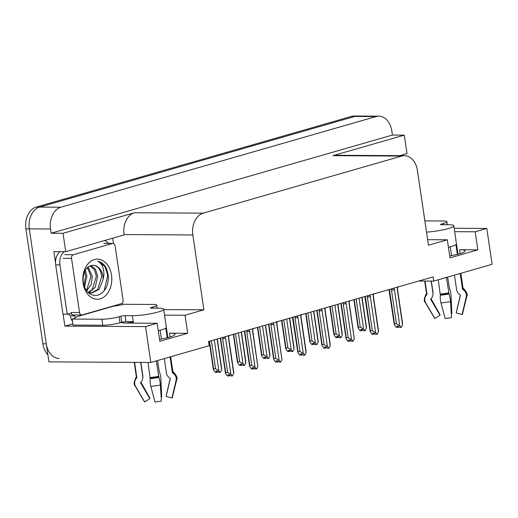 <?xml version="1.0" encoding="UTF-8"?>
<svg xmlns="http://www.w3.org/2000/svg" width="518" height="518" viewBox="0 0 518 518"><rect width="100%" height="100%" fill="white"/><g stroke="black" fill="none" stroke-linecap="round" stroke-linejoin="round"><path stroke-width="0.78" d="M121.154 322.455A19.671 2.823 -8.4 0 0 126.178 323.077L157.174 323.258L145.552 326.599L150.842 362.464L48.932 361.868L29.299 228.885A18.441 13.332 -89.7 0 1 39.692 207.077L354.824 116.433A18.441 13.332 -89.7 0 1 357.601 116.045A18.441 13.332 -89.7 0 0 354.824 116.433L39.692 207.077A18.441 13.332 -89.7 0 0 29.299 228.885L46.27 343.816A18.441 13.332 -89.7 0 0 59.22 358.495M418.797 281.002L433.76 281.086L492.1 264.303L486.803 228.444L475.181 231.786L477.842 249.838L459.589 249.734A19.671 2.823 171.6 0 1 465.112 250.867A19.671 2.823 171.6 0 1 449.702 255.95M72.876 323.821L64.867 326.126L63.105 314.193M112.704 238.202L113.487 243.518M122.28 303.043L122.507 304.565M55.51 262.736L53.872 251.631L65.76 251.703L124.1 234.919L124.048 234.563A18.441 13.332 90.3 0 1 134.44 212.756L63.041 233.294L65.76 251.703M399.663 155.659L407.012 153.548L404.293 135.133L332.893 155.672A18.441 13.332 90.3 0 1 335.664 155.283L404.454 155.691A18.441 13.332 90.3 0 0 401.683 156.073L203.231 213.157A18.441 13.332 90.3 0 0 192.838 234.965L203.891 309.822L163.707 309.583M392.404 135.062L51.152 233.223L50.531 229.008A18.441 13.332 -89.7 0 1 60.923 207.2L376.055 116.556A18.441 13.332 -89.7 0 1 378.833 116.168A18.441 13.332 -89.7 0 1 391.783 130.853L392.404 135.062L404.293 135.133M486.803 228.444L454.163 228.25M145.552 326.599L64.867 326.126M63.041 233.294L51.152 233.223M150.842 362.464L209.188 345.681L208.566 341.472L433.139 276.877L433.76 281.086M427.648 239.685L447.312 239.802L428.464 245.228L417.411 170.37A18.441 13.332 90.3 0 0 404.454 155.691M203.891 309.822L185.036 315.242L164.53 315.125M475.181 231.786L454.668 231.669M157.174 323.258L159.842 341.31L187.704 333.294L185.036 315.242M477.842 249.838L449.98 257.854L447.312 239.802M159.557 339.4A19.671 2.823 -8.4 0 0 174.967 334.324A19.671 2.823 -8.4 0 0 169.444 333.191L170.008 337.004M187.704 333.294L169.444 333.191M47.889 354.785A18.441 13.332 -89.7 0 1 42.871 343.797L25.9 228.865A18.441 13.332 -89.7 0 1 36.299 207.058L351.431 116.414A18.441 13.332 -89.7 0 1 354.202 116.026L378.833 116.168M215.559 368.777L218.868 370.681L220.377 372.332L218.68 372.325L217.599 371.147L215.902 371.134L216.977 372.312L215.281 372.3L213.39 369.593L213.61 368.764L215.559 368.777L211.409 340.65M209.537 341.194L213.61 368.764M218.868 370.681L214.31 339.821M220.377 372.332L221.652 369.878L221.652 368.356M217.094 339.018L221.652 369.878M217.081 371.141L217.243 372.235L217.709 371.264M216.977 372.312L216.9 371.141M229.124 375.848L229.765 374.87M229.144 374.754L229.306 375.848M228.671 335.69L228.399 337.522L233.709 373.491L232.433 375.945L230.737 375.932L229.662 374.754L227.959 374.747L229.04 375.926L228.962 374.754M229.04 375.926L227.337 375.913L225.447 373.206L225.667 372.377L227.622 372.39L222.649 338.714A4.176 0.602 -8.4 0 0 225.615 338.325L224.844 336.791M228.768 336.311C229.079 335.107 229.079 334.965 228.762 335.878M233.709 373.491L233.715 371.963M222.649 338.714L223.297 337.231M224.436 336.907L224.935 337.412M227.622 372.39L230.924 374.294L225.615 338.325M232.433 375.945L230.924 374.294M220.325 338.519A4.176 0.602 -8.4 0 0 220.338 338.552A4.176 0.602 -8.4 0 0 220.694 338.701L225.667 372.377M220.228 338.118L220.694 338.701M239.685 361.836L242.987 363.74L244.496 365.397L242.8 365.384L241.718 364.206L240.022 364.199L241.097 365.371L239.4 365.365L237.509 362.658L237.73 361.829L239.685 361.836L235.528 333.715M233.657 334.252L237.73 361.829M242.987 363.74L238.429 332.88M244.496 365.397L245.772 362.943L245.772 361.415M241.213 332.077L245.772 362.943M241.207 364.206L241.369 365.3L241.828 364.322M241.097 365.371L241.019 364.199M263.804 354.901L267.107 356.805L268.615 358.456L266.919 358.45L265.844 357.271L264.141 357.258L265.222 358.437L263.52 358.424L261.629 355.717L261.849 354.888L263.804 354.901L259.647 326.774M257.776 327.318L261.849 354.888M267.107 356.805L262.548 325.945M268.615 358.456L269.891 356.002L269.897 354.48M265.339 325.142L269.891 356.002M265.326 357.265L265.488 358.359L265.948 357.388M265.222 358.437L265.145 357.265M287.924 347.96L291.226 349.864L292.735 351.521L291.038 351.508L289.963 350.33L288.261 350.323L289.342 351.495L287.639 351.489L285.748 348.782L285.975 347.954L287.924 347.96L283.773 319.839M281.902 320.377L285.975 347.954M291.226 349.864L286.668 319.004M292.735 351.521L294.017 349.067L294.017 347.539L289.672 318.143M289.458 318.201L294.017 349.067M289.445 350.33L289.607 351.424L290.067 350.446M289.342 351.495L289.264 350.323M253.244 368.907L253.885 367.935M253.263 367.812L253.425 368.907M252.797 328.749L252.519 330.581L257.834 366.55L256.552 369.004L254.856 368.997L253.781 367.819L252.078 367.806L253.16 368.984L253.082 367.812M253.16 368.984L251.457 368.978L249.566 366.265L249.793 365.436L251.742 365.449L246.769 331.779A4.176 0.602 -8.4 0 0 249.734 331.384L248.964 329.849M252.888 329.377C253.198 328.172 253.198 328.024 252.881 328.943M257.834 366.55L252.719 330.374L253.075 328.671M246.769 331.779L247.416 330.296M248.556 329.966L249.054 330.478M251.742 365.449L255.044 367.353L249.734 331.384M256.552 369.004L255.044 367.353M249.566 366.252L244.444 331.598A4.176 0.602 -8.4 0 0 244.457 331.611A4.176 0.602 -8.4 0 0 244.82 331.766L249.793 365.436M244.347 331.177L244.82 331.766M277.363 361.972L278.004 360.994M277.383 360.878L277.544 361.972M276.916 321.814L276.638 323.646L281.954 359.615L280.678 362.069L278.975 362.056L277.901 360.878L276.204 360.871L277.279 362.05L277.201 360.878M277.279 362.05L275.582 362.037L273.685 359.33L273.912 358.501L275.861 358.514L270.888 324.838A4.176 0.602 -8.4 0 0 273.854 324.449L273.083 322.915M277.007 322.436C277.318 321.231 277.318 321.089 277 322.002M276.638 323.646A4.176 0.602 -8.4 0 0 276.832 323.452A4.176 0.602 -8.4 0 0 276.832 323.42L281.954 359.615M270.888 324.838L271.542 323.355M272.675 323.031L273.174 323.536M275.861 358.514L279.163 360.418L273.854 324.449M280.678 362.069L279.163 360.418M268.564 324.644A4.176 0.602 -8.4 0 0 268.577 324.676A4.176 0.602 -8.4 0 0 268.939 324.825L273.912 358.501M268.473 324.242L268.939 324.825M301.482 355.031L302.13 354.059M301.502 353.936L301.664 355.031M301.036 314.873L300.764 316.705L306.073 352.674L304.798 355.128L303.095 355.121L302.02 353.943L300.323 353.93L301.398 355.108L301.321 353.936M301.398 355.108L299.702 355.102L297.805 352.389L298.031 351.56L299.98 351.573L295.007 317.903A4.176 0.602 -8.4 0 0 297.973 317.508L297.202 315.974M301.126 315.501C301.437 314.296 301.437 314.148 301.12 315.067M300.764 316.705A4.176 0.602 -8.4 0 0 300.952 316.517A4.176 0.602 -8.4 0 0 300.952 316.485L306.073 351.152M306.073 352.674L306.08 351.172M295.007 317.903L295.661 316.42M296.801 316.09L297.293 316.602M299.98 351.573L303.289 353.477L297.973 317.508M304.798 355.128L303.289 353.477M292.683 317.702A4.176 0.602 -8.4 0 0 292.696 317.735A4.176 0.602 -8.4 0 0 293.058 317.89L298.031 351.56M292.592 317.301L293.058 317.89M325.602 348.096L326.249 347.118M325.621 347.002L325.783 348.096M325.155 307.938L324.883 309.77L330.193 345.739L328.917 348.193L327.221 348.18L326.139 347.002L324.443 346.995L325.518 348.174L325.44 347.002M325.518 348.174L323.821 348.161L321.931 345.454L322.151 344.625L324.1 344.638L319.127 310.962A4.176 0.602 -8.4 0 0 322.092 310.573L321.322 309.039M325.246 308.56L325.246 308.126M330.193 345.739L330.193 344.211M319.127 310.962L319.781 309.479M320.92 309.155L321.419 309.66M324.1 344.638L327.408 346.542L322.092 310.573M328.917 348.193L327.408 346.542M321.924 345.441L316.809 310.781A4.176 0.602 -8.4 0 0 316.815 310.8A4.176 0.602 -8.4 0 0 317.178 310.949L322.151 344.625M316.712 310.366L317.178 310.949M426.528 232.122A18.441 2.648 -8.4 0 0 448.303 228.561A18.441 2.648 -8.4 0 0 453.8 225.796A18.441 2.648 -8.4 0 0 448.62 224.734L441.407 224.689A3.076 0.44 171.6 0 1 440.54 224.514A3.076 0.44 171.6 0 1 441.459 224.054L441.55 224.689M457.368 254.325L455.937 244.625A18.441 2.648 171.6 0 1 450.964 246.613A18.441 2.648 171.6 0 1 448.42 247.287M454.441 275.136L456.578 289.588A6.76 6.456 -126.4 0 0 459.466 294.282L460.139 294.761A0.615 0.589 53.6 0 1 460.392 295.415L456.261 312.924L462.069 314.575L466.2 297.067A6.76 6.456 -126.4 0 0 463.422 289.853L462.742 289.374A0.615 0.589 53.6 0 1 462.483 288.947L460.198 273.485M451.236 313.105L451.858 313.565L451.016 295.564A6.76 1.748 83.8 0 0 449.507 288.481L447.61 277.104M425.045 281.034L426.961 294.017A0.615 0.596 -62.6 0 1 426.826 294.502L426.308 295.15A6.76 6.559 117.4 0 0 425.699 302.849L434.835 318.46L440.009 315.242L430.879 299.631A0.615 0.596 -62.6 0 1 430.931 298.931L431.455 298.277A6.76 6.559 117.4 0 0 432.899 292.968L431.138 281.073M446.438 277.441L449.041 293.991A6.76 1.308 80 0 1 450.511 301.58L451.515 317.605A14.135 2.033 -8.4 0 1 445.124 318.518L441.006 302.939A6.76 1.748 -96.2 0 1 440.332 295.234L438.267 279.791M450.259 246.814L451.56 255.607M431.332 281.073L432.964 292.139A6.76 6.456 53.6 0 1 432.97 294.107M448.679 292.618A6.76 1.748 83.8 0 0 448.964 293.24L449.359 294.995M456.384 312.399A8.43 1.211 -8.4 0 0 456.306 312.354L460.34 294.995M431.06 298.769L440.06 314.672A8.43 1.211 -8.4 0 0 439.827 314.931M462.069 314.575A14.135 2.033 -8.4 0 0 462.47 314.096L466.802 296.361A21.024 3.017 -8.4 0 1 466.2 297.067M425.699 302.849A21.024 3.017 -8.4 0 1 425.272 302.493L434.544 318.22A14.135 2.033 -8.4 0 0 434.835 318.46M451.858 313.565A14.135 2.033 -8.4 0 0 451.269 313.63M424.87 220.888L443.414 220.998A12.29 1.768 171.6 0 1 446.866 221.704A12.29 1.768 171.6 0 1 443.201 223.549L441.459 224.054M128.535 321.691A18.441 2.648 171.6 0 0 133.333 322.319L133.249 321.717L126.029 321.678A3.076 0.44 -8.4 0 0 121.73 322.293L120.836 316.271A3.076 0.44 171.6 0 1 125.142 315.663L132.355 315.702A18.441 2.648 -8.4 0 0 158.158 312.017A18.441 2.648 -8.4 0 0 163.662 309.252A18.441 2.648 -8.4 0 0 158.482 308.191L151.262 308.145A3.076 0.44 171.6 0 1 150.401 307.97A3.076 0.44 171.6 0 1 151.314 307.504L151.411 308.145M167.223 337.781L165.792 328.082A18.441 2.648 171.6 0 1 160.826 330.07A18.441 2.648 171.6 0 1 158.281 330.743M164.303 358.592L166.433 373.044A6.76 6.456 -126.4 0 0 169.321 377.739L170.001 378.218A0.615 0.589 53.6 0 1 170.254 378.872L166.116 396.38L171.924 398.025L176.062 380.523A6.76 6.456 -126.4 0 0 173.277 373.31L172.604 372.83A0.615 0.589 53.6 0 1 172.339 372.403L170.053 356.941M161.092 396.561L161.713 397.015L160.878 379.021A6.76 1.748 83.8 0 0 159.369 371.937L157.466 360.56M134.589 362.367L136.817 377.473A0.615 0.596 -62.6 0 1 136.687 377.959L136.169 378.606A6.76 6.559 117.4 0 0 135.561 386.305L144.69 401.916L149.87 398.698L140.734 383.087A0.615 0.596 -62.6 0 1 140.792 382.388L141.31 381.734A6.76 6.559 117.4 0 0 142.754 376.424L140.682 362.406M156.294 360.897L158.903 377.447A6.76 1.308 80 0 1 160.373 385.036L161.376 401.061A14.135 2.033 -8.4 0 1 154.979 401.974L150.861 386.396A6.76 1.748 -96.2 0 1 150.188 378.69L148.006 362.445M160.12 330.27L161.415 339.063M140.877 362.406L142.826 375.595A6.76 6.456 53.6 0 1 142.826 377.564M158.534 376.074A6.76 1.748 83.8 0 0 158.819 376.696L159.22 378.451M166.239 395.856A8.43 1.211 -8.4 0 0 166.161 395.81L170.202 378.451M140.922 382.226L149.916 398.128A8.43 1.211 -8.4 0 0 149.689 398.381M171.924 398.025A14.135 2.033 -8.4 0 0 172.326 397.552L176.657 379.817A21.024 3.017 -8.4 0 1 176.062 380.523M135.561 386.305A21.024 3.017 -8.4 0 1 135.133 385.949L144.405 401.677A14.135 2.033 -8.4 0 0 144.69 401.916M161.713 397.015A14.135 2.033 -8.4 0 0 161.124 397.086M121.73 322.293L119.988 322.792A12.29 1.768 171.6 0 1 102.784 325.246L73.064 325.071L72.177 319.056A12.29 1.768 171.6 0 0 75.842 317.21A12.29 1.768 171.6 0 0 75.745 317.029L113.189 306.261A12.29 1.768 171.6 0 0 123.549 304.28L153.276 304.454A12.29 1.768 171.6 0 1 156.727 305.16A12.29 1.768 171.6 0 1 153.056 307.006L151.314 307.504M120.836 316.271L119.101 316.776A12.29 1.768 171.6 0 1 101.897 319.23L72.177 319.056M60.017 251.67A12.29 8.89 90.3 0 0 55.685 264.847L62.969 314.193L67.217 314.219A12.29 8.89 -89.7 0 1 69.781 313.714A12.29 8.89 -89.7 0 1 71.613 313.986M55.685 264.847L59.933 264.873A12.29 8.89 -89.7 0 1 64.264 251.696M104.461 240.572A12.29 8.89 -89.7 0 1 108.508 243.389M72.494 321.238A6.145 4.15 74 0 1 70.649 316.997L70.467 315.799L74.715 315.825L74.896 317.029M75.745 317.029L75.803 317.411M67.651 314.057A12.29 8.89 -89.7 0 1 70.467 315.799M73.608 314.938A12.29 8.89 -89.7 0 1 74.715 315.825M59.933 264.873L67.217 314.219M111.506 275.116A20.04 14.491 -89.7 0 1 100.207 298.815A20.04 14.491 -89.7 0 1 83.113 283.281A20.04 14.491 -89.7 0 1 94.412 259.576A20.04 14.491 -89.7 0 1 111.506 275.116M83.197 282.297C85.444 292.1 90.385 296.4 98.019 295.189C105.18 292.1 108.618 285.56 108.333 275.57L106.436 268.214C104.202 264.271 101.301 261.94 97.721 261.221C102.253 263.643 104.273 268.641 103.768 276.217L103.108 279.377A13.895 10.043 90.3 0 0 102.907 276.34A13.895 10.043 90.3 0 0 93.143 265.281A13.895 10.043 90.3 0 0 93.072 265.281C85.969 266.22 82.679 271.892 83.197 282.297M87.736 292.113L91.628 293.058L99.178 289.335L103.108 279.377M88.507 292.858L90.281 293.052M90.954 293.026L97.656 289.523L101.735 276.334C100.719 269.405 97.831 265.721 93.072 265.281M88.267 292.359L92.262 289.491L96.348 276.301L94.47 269.884L90.1 265.728M88.941 292.612L95.202 287.348L97.695 276.314L95.519 269.386L90.773 265.501M86.169 290.184L86.875 289.465L90.954 276.269L87.348 267.508M86.687 290.902L91.2 284.447L92.301 276.282L88.041 266.906M83.961 285.599L85.561 276.243L84.525 271.626M84.518 287.121L86.907 276.249L85.243 270.215M71.542 258.385A3.076 2.221 -89.7 0 1 73.278 254.746L112.458 243.473A3.076 2.221 -89.7 0 1 112.924 243.415A3.076 2.221 -89.7 0 1 115.08 245.856L123.077 300.013A3.076 2.221 -89.7 0 1 121.348 303.652L82.161 314.918A3.076 2.221 -89.7 0 1 81.695 314.983A3.076 2.221 -89.7 0 1 79.539 312.535L71.542 258.385L63.047 258.333M81.695 314.983L73.206 314.931A3.076 2.221 -89.7 0 1 71.044 312.49L79.539 312.535M104.118 290.87L107.763 275.492L105.186 267.12L99.98 261.978L97.721 261.221M312.043 341.025L315.345 342.929L316.861 344.58L315.158 344.574L314.083 343.395L312.386 343.382L313.461 344.561L311.765 344.548L309.868 341.841L310.094 341.012L312.043 341.025L307.893 312.898M306.021 313.442L310.094 341.012M315.345 342.929L310.794 312.069M316.861 344.58L318.136 342.126L318.136 340.604L313.791 311.201M313.578 311.266L318.136 342.126M313.565 343.389L313.727 344.483L314.186 343.512M313.461 344.561L313.384 343.389M336.163 334.084L339.471 335.988L340.98 337.645L339.277 337.632L338.202 336.454L336.506 336.447L337.581 337.619L335.884 337.613L333.987 334.906L334.214 334.078L336.163 334.084L332.012 305.963M330.141 306.501L334.214 334.078M339.471 335.988L334.913 305.128M340.98 337.645L342.256 335.191L342.256 333.663M337.697 304.325L342.256 335.191M337.684 336.454L337.846 337.548L338.312 336.57M337.581 337.619L337.503 336.447M360.282 327.149L363.591 329.053L365.099 330.704L363.403 330.698L362.322 329.519L360.625 329.506L361.7 330.685L360.004 330.672L358.113 327.965L358.333 327.136L360.282 327.149L356.131 299.022M354.26 299.566L358.333 327.136M363.591 329.053L359.032 298.193M365.099 330.704L366.375 328.25L366.381 326.748L362.037 297.326M361.817 297.39L366.375 328.25M361.804 329.513L361.965 330.607L362.432 329.636M361.7 330.685L361.622 329.513M349.721 341.155L350.369 340.184M349.741 340.061L349.903 341.155M349.274 300.997L349.002 302.829L354.312 338.798L353.036 341.252L351.34 341.245L350.259 340.067L348.562 340.054L349.637 341.232L349.559 340.061M349.637 341.232L347.941 341.226L346.05 338.513L346.27 337.684L348.225 337.697L343.253 304.027A4.176 0.602 -8.4 0 0 346.218 303.632L345.441 302.098M349.365 301.625L349.365 301.191M349.002 302.829A4.176 0.602 -8.4 0 0 349.197 302.641A4.176 0.602 -8.4 0 0 349.197 302.609L354.312 338.798M343.253 304.027L343.9 302.544M345.04 302.214L345.538 302.726M348.225 337.697L351.528 339.601L346.218 303.632M353.036 341.252L351.528 339.601M346.043 338.5L340.928 303.846A4.176 0.602 -8.4 0 0 340.935 303.859A4.176 0.602 -8.4 0 0 341.297 304.014L346.27 337.684M340.831 303.425L341.297 304.014M373.847 334.22L374.488 333.242M373.866 333.126L374.028 334.22M373.394 294.062L373.122 295.895L378.431 331.863L377.156 334.317L375.459 334.304L374.385 333.126L372.682 333.119L373.763 334.298L373.685 333.126M373.763 334.298L372.06 334.285L370.169 331.578L370.389 330.749L372.345 330.762L367.372 297.086A4.176 0.602 -8.4 0 0 370.338 296.697L369.567 295.163M373.491 294.684C373.802 293.479 373.802 293.337 373.484 294.25M373.122 295.895A4.176 0.602 -8.4 0 0 373.316 295.7A4.176 0.602 -8.4 0 0 373.316 295.668L378.438 330.335M378.431 331.863L378.438 330.354M367.372 297.086L368.02 295.603M369.159 295.279L369.658 295.784M372.345 330.762L375.647 332.666L370.338 296.697M377.156 334.317L375.647 332.666M365.048 296.892A4.176 0.602 -8.4 0 0 365.054 296.924A4.176 0.602 -8.4 0 0 365.417 297.073L370.389 330.749M364.95 296.49L365.417 297.073M397.966 327.279L398.607 326.308M397.986 326.185L398.148 327.279M397.513 287.121L397.241 288.953L402.551 324.922L401.275 327.376L399.579 327.37L398.504 326.191L396.801 326.178L397.882 327.357L397.805 326.185M397.882 327.357L396.179 327.35L394.289 324.637L394.509 323.808L396.464 323.821L391.491 290.151A4.176 0.602 -8.4 0 0 394.457 289.756L393.686 288.222M397.61 287.749C397.921 286.545 397.921 286.396 397.604 287.315M402.551 324.922L402.557 323.4M391.491 290.151L392.139 288.668M393.279 288.338L393.777 288.85M396.464 323.821L399.766 325.725L394.457 289.756M401.275 327.376L399.766 325.725M389.167 289.95A4.176 0.602 -8.4 0 0 389.18 289.983A4.176 0.602 -8.4 0 0 389.542 290.138L394.509 323.808M389.07 289.549L389.542 290.138M459.589 249.734L460.152 253.548M376.055 116.556L351.431 116.414M60.923 207.2L36.299 207.058M50.531 229.008L25.9 228.865M203.231 213.157L134.44 212.756M401.683 156.073L332.893 155.672M192.838 234.965L124.048 234.563M42.871 343.797L46.27 343.816M462.483 288.947A18.441 2.648 -8.4 0 0 463.014 288.17L463.662 288.636C466.873 292.191 467.916 294.768 466.802 296.361M424.682 281.034L426.534 293.557A18.441 2.648 -8.4 0 0 426.961 294.017M440.378 294.094A18.441 2.648 -8.4 0 0 448.717 292.91M441.006 302.939A21.024 3.017 -8.4 0 0 450.511 301.58M440.332 295.234A19.263 2.765 -8.4 0 0 449.041 293.991M463.422 289.853A19.263 2.765 -8.4 0 0 463.662 288.636M425.272 302.493C423.743 301.288 423.996 298.523 426.049 294.192A19.263 2.765 -8.4 0 0 426.308 295.15M440.397 294.58A18.642 2.681 -8.4 0 0 448.828 293.376M462.742 289.374A18.642 2.681 -8.4 0 0 463.014 288.222L462.975 288.196M426.049 294.192L426.528 293.622A18.642 2.681 -8.4 0 0 426.826 294.502M443.369 224.702L443.201 223.549M172.339 372.403A18.441 2.648 -8.4 0 0 172.87 371.626L172.831 371.652M132.355 315.702L133.249 321.717M134.227 362.367L136.389 377.013A18.441 2.648 -8.4 0 0 136.817 377.473M150.239 377.551A18.441 2.648 -8.4 0 0 158.579 376.359M150.861 386.396A21.024 3.017 -8.4 0 0 160.373 385.036M150.188 378.69A19.263 2.765 -8.4 0 0 158.903 377.447M173.277 373.31A19.263 2.765 -8.4 0 0 173.517 372.092C176.729 375.647 177.778 378.218 176.657 379.817M135.133 385.949C133.599 384.745 133.858 381.973 135.904 377.648A19.263 2.765 -8.4 0 0 136.169 378.606M150.259 378.036A18.642 2.681 -8.4 0 0 158.689 376.832M172.604 372.83A18.642 2.681 -8.4 0 0 172.876 371.678M135.904 377.648L136.389 377.078A18.642 2.681 -8.4 0 0 136.687 377.959M153.231 308.158L153.056 307.006M119.101 316.776L119.988 322.792M101.897 319.23L102.784 325.246M125.142 315.663L126.029 321.678M73.278 254.746L64.782 254.694M112.458 243.473L103.969 243.428M209.207 341.284L213.384 369.58M217.314 338.953L221.659 368.369M233.715 371.982L228.593 337.315L228.956 335.606M220.325 338.532L225.447 373.193M220.338 338.552L220.118 338.15M233.327 334.35L237.503 362.645M241.433 332.019L245.778 361.435M257.446 327.408L261.629 355.704M265.553 325.077L269.897 354.493M281.572 320.474L285.748 348.769M244.457 331.611L244.237 331.209M276.832 323.452L277.195 321.73M268.57 324.656L273.685 359.317M268.577 324.676L268.356 324.274M300.952 316.517L301.314 314.795M292.476 317.333L297.805 352.376M330.199 344.23L325.077 309.563L325.433 307.854M316.815 310.8L316.595 310.399M453.8 225.796L457.99 254.163M460.819 273.303L463.014 288.17M446.866 221.704L447.312 224.728M163.662 309.252L167.851 337.619M170.675 356.76L172.87 371.626M128.218 321.691L128.425 323.09M172.889 371.691L173.517 372.092M156.727 305.16L157.174 308.178M112.924 243.415L104.429 243.363M305.691 313.532L309.868 341.828M329.811 306.598L333.987 334.893M337.917 304.267L342.256 333.683M353.93 299.657L358.106 327.952M349.197 302.641L349.553 300.919M340.935 303.859L340.721 303.457M373.316 295.7L373.672 293.978M364.84 296.523L370.169 331.565M402.557 323.413L397.435 288.746L397.798 287.043M388.96 289.581L394.289 324.624"/></g></svg>
